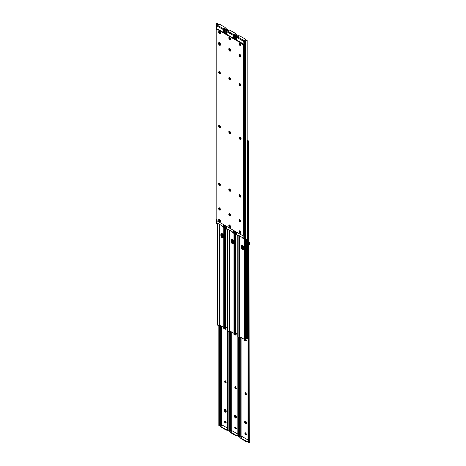 <?xml version="1.0" encoding="UTF-8"?>
<svg xmlns="http://www.w3.org/2000/svg" width="466" height="466" viewBox="0 0 466 466"><rect width="100%" height="100%" fill="white"/><g stroke="black" fill="none" stroke-linecap="round" stroke-linejoin="round"><path stroke-width="0.7" d="M225.026 421.241L225.614 422.586L225.189 422.831A0.897 0.518 60 0 1 224.606 422.045A0.897 0.518 60 0 1 224.74 421.322A0.897 0.518 60 0 1 225.189 421.369L225.416 421.497A0.897 0.518 60 0 1 226.045 422.598L225.765 423.041L225.066 422.744L224.664 421.392L225.538 421.584L226.045 422.598A0.897 0.518 60 0 1 225.864 423.006A0.897 0.518 60 0 1 225.416 422.959L226.08 422.802M221.1 424.806L220.401 425.167L220.401 325.518L220.401 425.167L221.56 424.619L221.56 326.194L221.56 424.619L222.02 425.079M222.066 424.975L227.693 428.225L222.066 424.975L220.686 425.773L222.066 424.975M225.136 380.938L225.09 381.45L224.67 381.433A0.897 0.518 60 0 1 224.857 381.025A0.897 0.518 60 0 1 225.544 381.264A0.897 0.518 60 0 1 225.934 382.167L225.428 382.848L224.67 381.695L224.775 381.089L225.299 381.066L225.934 382.423A0.897 0.518 60 0 1 225.748 382.836A0.897 0.518 60 0 1 225.061 382.592A0.897 0.518 60 0 1 224.67 381.695L225.09 381.45L225.969 382.633M226.325 411.717L225.725 411.88A1.276 0.734 60 0 1 224.822 410.319A1.276 0.734 -120 0 0 226.115 412.002A1.276 0.734 60 0 1 225.725 411.88L224.973 410.983L224.822 409.8L224.402 410.563L224.822 409.8A1.276 0.734 60 0 1 224.915 409.398A1.276 0.734 -120 0 0 224.822 409.8L224.973 409.305L224.402 410.039L225.125 409.439L226.051 410.418L225.94 412.183L224.804 411.659L224.402 410.039A1.276 0.734 60 0 1 224.664 409.457A1.276 0.734 60 0 1 225.649 409.8A1.276 0.734 60 0 1 226.202 411.082L226.202 411.6A1.276 0.734 60 0 1 225.94 412.183A1.276 0.734 60 0 1 224.956 411.845A1.276 0.734 60 0 1 224.402 410.563L224.822 410.319L225.725 411.88L226.226 411.991L225.725 411.88L226.144 411.635A1.276 0.734 -120 0 0 226.202 411.664M225.655 327.732L225.829 329.107L224.857 328.658M229.016 430.881A1.544 0.891 0 0 1 228.888 430.928L228.095 430.805A1.194 0.973 -0 0 1 227.734 430.328L227.693 330.918L227.693 430.06L227.734 330.953L227.734 430.328L228.095 430.805L228.095 331.262L228.095 430.805L229.202 430.788M219.474 425.475L220.278 425.178A0.949 0.548 0 0 0 219.888 425.26L219.451 425.47M227.693 330.918L227.693 429.757M219.451 324.971L219.451 425.202L219.451 324.971M219.41 324.948L219.451 425.202L219.41 324.948M218.892 325.262L218.892 424.975L219.41 424.975L218.892 424.975L218.892 325.262M218.857 325.297L218.857 425.202L218.857 325.297M221.81 424.427L221.199 424.776M225.008 421.293A0.897 0.518 -120 0 0 225.614 422.586L225.835 422.72A0.897 0.518 -120 0 0 226.022 422.79L226.022 422.79M225.375 328.559L225.969 328.973M220.47 426.495L226.156 430.054L227.693 429.687L227.158 429.996L227.693 429.198L226.033 429.512L220.686 426.425L220.686 425.773A0.798 0.46 180 0 0 220.453 426.099A0.798 0.46 180 0 0 220.686 426.425L220.686 426.908L226.033 429.996L226.033 429.512L220.686 426.425L220.686 426.908A0.798 0.46 0 0 1 220.453 426.582L220.453 426.099M225.433 328.635A0.897 0.518 -120 0 0 225.905 328.961L225.905 328.961M225.742 327.866A0.897 0.518 60 0 1 225.934 328.507L225.934 328.763A0.897 0.518 60 0 1 225.748 329.177A0.897 0.518 60 0 1 224.897 328.728M225.119 380.99A0.897 0.518 -120 0 0 225.09 381.188L224.67 381.433L225.09 381.45A0.897 0.518 -120 0 0 225.905 382.621L225.905 382.621M225.835 422.72L225.189 422.831L225.835 422.72M221.432 424.66L221.56 424.619A0.518 0.297 60 0 1 221.997 425.015M226.033 429.512L226.033 429.996A0.798 0.46 0 0 0 227.158 429.996L227.158 429.512A0.798 0.46 180 0 1 226.033 429.512M225.631 328.07L225.695 328.437A1.276 0.734 -120 0 0 225.934 328.67M225.253 381.042A1.276 0.734 -120 0 0 225.934 382.33M246.229 340.693L246.229 340.693A0.897 0.518 -120 0 1 245.757 340.366M235.79 333.936L235.86 334.303A1.276 0.734 -120 0 0 236.099 334.536M236.07 334.827L236.07 334.827A0.897 0.518 -120 0 1 235.592 334.501M246.642 423.448L246.048 423.611L246.392 423.728L245.699 423.332L245.145 422.05A1.276 0.734 -120 0 0 246.438 423.734A1.276 0.734 60 0 1 246.048 423.611L246.467 423.367A1.276 0.734 -120 0 0 246.526 423.396M235.429 427.281A1.276 0.734 -120 0 0 236.21 428.522M225.27 421.415A1.276 0.734 -120 0 0 226.045 422.65M236.483 417.583L235.883 417.746L236.227 417.862L235.54 417.466L234.986 416.185A1.276 0.734 -120 0 0 236.274 417.868A1.276 0.734 60 0 1 235.883 417.746L236.309 417.501A1.276 0.734 -120 0 0 236.361 417.53M245.594 433.147A1.276 0.734 -120 0 0 246.368 434.388M245.57 392.774A1.276 0.734 -120 0 0 246.258 394.061M246.229 394.353L246.229 394.353A0.897 0.518 -120 0 1 245.413 393.182L246.287 394.364M235.412 386.908A1.276 0.734 -120 0 0 236.099 388.195M236.07 388.487L236.07 388.487A0.897 0.518 -120 0 1 235.254 387.316L236.128 388.498M225.969 328.699L225.643 328.355M225.969 382.359L225.247 380.92M225.247 409.492A1.276 0.734 -120 0 0 225.247 409.556L224.822 409.8L225.247 409.556L224.822 410.319L225.247 410.074A1.276 0.734 -120 0 0 226.144 411.635L225.398 410.738L225.264 409.364M246.293 340.43L245.966 340.093M236.134 334.565L235.808 334.221M245.57 421.223A1.276 0.734 -120 0 0 245.57 421.287L244.726 421.777A1.276 0.734 60 0 1 244.988 421.194A1.276 0.734 60 0 1 245.966 421.532A1.276 0.734 60 0 1 246.526 422.813L246.526 423.332A1.276 0.734 60 0 1 246.264 423.92A1.276 0.734 60 0 1 245.279 423.577A1.276 0.734 60 0 1 244.726 422.295L244.988 421.194L245.966 421.532L246.508 422.604L246.264 423.92L245.279 423.577L244.726 422.295L245.57 421.287L245.163 422.266L246.048 423.611A1.276 0.734 60 0 1 245.145 422.05L245.57 421.806A1.276 0.734 -120 0 0 246.467 423.367L245.722 422.47L245.582 421.095M236.309 428.586L235.423 427.235M226.144 422.72L225.264 421.369M235.406 415.357A1.276 0.734 -120 0 0 235.406 415.422L235.004 416.4L235.883 417.746A1.276 0.734 60 0 1 234.986 416.185L235.406 415.94A1.276 0.734 -120 0 0 236.309 417.501L235.557 416.604L235.423 415.229M246.467 434.452L245.582 433.1M246.293 394.09L245.57 392.652M236.134 388.225L235.406 386.786M245.145 421.532L245.297 421.043L245.145 421.532A1.276 0.734 60 0 1 245.233 421.13A1.276 0.734 -120 0 0 245.145 421.532L244.726 422.295L245.145 421.532M234.986 416.185L234.986 415.666A1.276 0.734 60 0 1 235.074 415.264A1.276 0.734 -120 0 0 234.986 415.666L235.406 415.422L234.986 416.185L234.631 415.55L235.464 415.387L236.21 416.284L236.099 418.049L234.963 417.524L234.561 415.911A1.276 0.734 60 0 1 234.823 415.322A1.276 0.734 60 0 1 235.808 415.666A1.276 0.734 60 0 1 236.361 416.948L236.361 417.466A1.276 0.734 60 0 1 236.099 418.049A1.276 0.734 60 0 1 235.12 417.711A1.276 0.734 60 0 1 234.561 416.429L234.986 416.185L234.561 416.429L234.561 415.911L234.986 415.666L234.986 416.185M235.575 427.363A0.897 0.518 60 0 1 236.21 428.464L235.93 428.906L235.225 428.609L234.823 427.258L235.697 427.45L236.21 428.464A0.897 0.518 60 0 1 236.023 428.871A0.897 0.518 60 0 1 235.575 428.825L236 428.586L235.347 428.697A0.897 0.518 60 0 1 234.765 427.91A0.897 0.518 60 0 1 234.905 427.188A0.897 0.518 60 0 1 235.347 427.235L235.575 427.363M231.258 430.671L230.559 431.033L230.559 331.384L230.559 431.033L231.724 430.485L231.724 332.06L231.724 430.485L232.185 430.945M232.225 430.84L237.858 434.096L232.225 430.84L230.845 431.638L232.225 430.84M236.099 388.032L235.586 388.714L234.829 387.561L234.934 386.955L235.464 386.931L236.099 388.289A0.897 0.518 60 0 1 235.912 388.702A0.897 0.518 60 0 1 235.219 388.463A0.897 0.518 60 0 1 234.829 387.561L235.254 387.316L234.829 387.298A0.897 0.518 60 0 1 235.015 386.891A0.897 0.518 60 0 1 235.703 387.13A0.897 0.518 60 0 1 236.099 388.032M235.813 333.598L235.988 334.978L235.015 334.524M239.175 436.747A1.544 0.891 0 0 1 239.052 436.793L238.254 436.671A1.194 0.973 -0 0 1 237.899 436.193L237.858 336.784L237.858 435.926L237.899 336.819L237.899 436.193L238.254 436.671L238.254 337.134L238.254 436.671L239.361 436.654M229.633 431.341L230.437 431.044A0.949 0.548 0 0 0 230.047 431.126L229.016 431.306L229.056 430.84L229.61 431.067L229.575 330.813L229.575 430.84L229.056 430.84L229.056 331.128L229.016 431.067L229.016 331.163L229.027 431.341M237.858 336.784L237.858 435.623M231.969 430.293L231.357 430.642M235.19 427.106L235.324 427.98L236 428.586L235.347 428.697L235.773 428.452A0.897 0.518 -120 0 1 235.167 427.159M235.534 334.425L236.128 334.838M230.629 432.361L236.314 435.92L237.858 435.553L237.322 435.861L237.858 435.069L236.192 435.378L230.845 432.291L230.845 431.638A0.798 0.46 180 0 0 230.612 431.965A0.798 0.46 180 0 0 230.845 432.291L230.845 432.774L236.192 435.861L236.192 435.378L230.845 432.291L230.845 432.774A0.798 0.46 0 0 1 230.612 432.454L230.612 431.965M235.901 333.738A0.897 0.518 60 0 1 236.099 334.372L236.099 334.629A0.897 0.518 60 0 1 235.912 335.042A0.897 0.518 60 0 1 235.062 334.594M231.59 430.526L231.724 430.485A0.518 0.297 60 0 1 232.155 430.881M236.192 435.378L236.192 435.861A0.798 0.46 0 0 0 237.322 435.861L237.322 435.378A0.798 0.46 180 0 1 236.192 435.378M245.739 433.229A0.897 0.518 60 0 1 246.368 434.329L246.089 434.772L245.39 434.481L244.982 433.124L245.862 433.316L246.368 434.329A0.897 0.518 60 0 1 246.182 434.737A0.897 0.518 60 0 1 245.739 434.696L246.159 434.452L245.512 434.562A0.897 0.518 60 0 1 244.924 433.776A0.897 0.518 60 0 1 245.064 433.06A0.897 0.518 60 0 1 245.512 433.1L245.739 433.229M241.423 436.537L240.718 436.898L240.718 337.25L240.718 436.898L241.883 436.351L241.883 337.926L241.883 436.351L242.343 436.811M242.384 436.712L248.017 439.962L242.384 436.712L241.009 437.504L242.384 436.712M248.017 245.314L248.058 245.384A1.194 0.973 0 0 1 248.419 244.906L249.962 243.77A1.544 0.891 180 0 1 249.211 244.534L249.362 243.095L248.559 242.629L249.362 243.095L249.362 243.77A0.949 0.548 180 0 1 249.211 244.067L248.419 244.563A1.194 0.973 180 0 0 248.058 245.04L249.211 244.067L249.211 244.534L248.419 244.906L248.419 442.537L249.759 442.333L249.962 243.24L249.962 441.896A1.544 0.891 0 0 1 249.211 442.659L248.419 442.537L248.419 244.906L248.058 245.384L248.058 442.065L248.419 442.537A1.194 0.973 -0 0 1 248.058 442.065L248.058 245.384L248.017 441.488M246.258 393.898L245.745 394.58L244.988 393.426L245.099 392.821L245.623 392.797L246.258 394.154A0.897 0.518 60 0 1 246.071 394.568A0.897 0.518 60 0 1 245.384 394.329A0.897 0.518 60 0 1 244.988 393.426L245.413 393.182L244.988 393.164A0.897 0.518 60 0 1 245.174 392.756A0.897 0.518 60 0 1 245.867 392.995A0.897 0.518 60 0 1 246.258 393.898M245.978 339.469L246.153 340.844L245.174 340.39M240.206 436.992L240.602 436.91A0.949 0.548 0 0 0 240.206 436.992L239.774 437.207L240.206 436.992M249.962 441.25L249.933 440.947M249.613 242.751A1.194 0.687 180 0 1 249.962 243.24L248.559 242.145L249.613 242.751M239.774 336.702L239.774 436.933L239.774 336.702M239.734 336.685L239.774 436.933L239.734 336.685M239.215 336.994L239.215 436.706L239.734 436.706L239.215 436.706L239.215 336.994M239.175 337.029L239.175 436.933L239.175 337.029M242.128 436.164L241.516 436.508M245.349 432.972L245.483 433.846L246.159 434.452L245.512 434.562L245.931 434.318A0.897 0.518 -120 0 1 245.326 433.025M245.693 340.291L246.287 340.704M240.788 438.226L246.357 441.733L248.017 441.418L247.481 441.733L248.017 440.935L246.357 441.244L241.009 438.157L241.009 437.504A0.798 0.46 180 0 0 240.776 437.83A0.798 0.46 180 0 0 241.009 438.157L241.009 438.64L246.357 441.733L246.357 441.244L241.009 438.157L241.009 438.64A0.798 0.46 0 0 1 240.776 438.32L240.776 437.83M249.962 243.77L249.962 243.24M246.065 339.603A0.897 0.518 60 0 1 246.258 340.238L246.258 340.5A0.897 0.518 60 0 1 246.071 340.908A0.897 0.518 60 0 1 245.221 340.465M241.755 436.392L241.883 436.351A0.518 0.297 60 0 1 242.32 436.747M246.357 441.244L246.357 441.733A0.798 0.46 0 0 0 247.481 441.733L247.481 441.244A0.798 0.46 180 0 1 246.357 441.244M242.483 245.18L242.681 247.493L244.056 248.943M240.776 139.13L239.856 139.258A1.276 0.734 60 0 1 239.023 138.134A1.276 0.734 60 0 1 239.215 137.115A1.276 0.734 60 0 1 239.856 137.179A1.276 0.734 60 0 1 240.683 138.303A1.276 0.734 60 0 1 240.491 139.322L239.507 138.979L238.953 137.697L239.507 137.056L240.473 138.006A0.728 0.419 180 0 1 240.258 137.709A0.728 0.419 180 0 1 240.299 137.569L240.736 138.524L240.491 139.322A1.276 0.734 60 0 1 239.856 139.258L240.275 139.014A1.276 0.734 -120 0 0 240.666 139.136M248.162 337.751L247.813 337.943A0.949 0.548 0 0 0 247.469 338.322L247.469 141.175L247.417 338.427L246.275 338.508A0.728 0.419 0 0 0 247.417 338.427L247.469 141.175A0.949 0.548 180 0 1 247.813 140.79L248.477 140.965L248.477 244.522L248.477 140.965M243.881 249.24L242.262 247.737L242.139 245.174M247.143 140.703A1.544 0.891 180 0 1 247.487 140.499L248.192 140.761M248.559 141.25L248.559 244.469L248.559 141.25M247.988 337.856L247.417 338.427L247.417 141.274A0.728 0.419 180 0 1 247.143 141.425M247.038 141.454L247.813 140.79L247.091 140.749M248.133 140.674L247.487 140.499L247.813 140.79L248.407 140.901M242.46 245.384A1.893 1.089 -120 0 0 242.46 245.465L242.035 245.71A1.893 1.089 60 0 1 242.104 245.256M243.794 249.228A1.893 1.089 60 0 1 242.035 246.747L242.46 246.502A1.893 1.089 -120 0 0 243.864 248.856M242.46 246.502L242.035 246.747L242.035 245.71L242.46 245.465L242.46 246.502M243.91 249.333L243.025 249.345L243.374 249.147A1.992 1.148 -120 0 0 243.765 249.304L242.786 249.671L241.58 248.553L241.19 247.236L241.58 245.332L242.53 245.425L243.473 246.421L243.765 249.31M223.587 237.602L222.701 237.613L223.051 237.41A1.992 1.148 -120 0 0 223.441 237.573L222.468 237.94L221.263 236.821L220.867 235.505L221.263 233.6L222.206 233.693L223.15 234.689L223.441 237.578M233.751 243.468L232.86 243.479L233.21 243.281A1.992 1.148 -120 0 0 233.606 243.438M246.316 239.198L246.316 337.85L246.735 337.605L246.735 239.011L246.735 337.605L246.316 337.85L246.316 239.198M237.765 334.215L235.901 333.138L237.765 334.215M227.606 328.349L225.387 327.068L227.606 328.349M246.234 338.398L246.735 337.605A1.59 0.92 -120 0 1 246.403 338.333L245.984 338.578L246.316 337.85A1.59 0.92 60 0 1 245.984 338.578M242.04 245.25A1.992 1.148 -120 0 0 241.965 245.733L241.615 246.91L241.965 246.706A1.992 1.148 -120 0 0 243.374 249.147L242.07 247.394L242.07 245.174M221.717 233.518A1.992 1.148 -120 0 0 221.641 234.002L221.292 235.179L221.641 234.975A1.992 1.148 -120 0 0 223.051 237.41L221.752 235.656L221.752 233.437M231.882 239.384A1.992 1.148 -120 0 0 231.806 239.868L231.451 241.044L231.806 240.84A1.992 1.148 -120 0 0 233.21 243.281L231.911 241.522L231.911 239.308M231.806 239.868L231.451 240.072L231.806 239.868M221.641 234.002L221.292 234.2L221.641 234.002M241.965 245.733L241.615 245.937L241.965 245.733M232.324 239.314L232.522 241.627L233.891 243.077M230.449 132.222L230.309 132.548L230.309 132.14A0.728 0.419 180 0 1 230.099 131.843A0.728 0.419 180 0 1 230.134 131.703L230.449 132.222M233.722 243.374L232.097 241.871L231.975 239.308M232.301 239.518A1.893 1.089 -120 0 0 232.295 239.6L231.876 239.844A1.893 1.089 60 0 1 231.946 239.39M233.635 243.363A1.893 1.089 60 0 1 231.876 240.881L232.295 240.637A1.893 1.089 -120 0 0 233.699 242.99M232.295 240.637L231.876 240.881L231.876 239.844L232.295 239.6L232.295 240.637M222.16 233.443L222.364 235.761L223.732 237.206M219.981 125.832L220.15 126.274A0.728 0.419 180 0 1 219.935 125.977A0.728 0.419 180 0 1 219.975 125.837M223.564 237.509L221.938 236.006L221.816 233.443M222.136 233.652A1.893 1.089 -120 0 0 222.136 233.734L221.711 233.973A1.893 1.089 60 0 1 221.781 233.524M223.476 237.497A1.893 1.089 60 0 1 221.711 235.015L222.136 234.771A1.893 1.089 -120 0 0 223.54 237.124M222.136 234.771L221.711 235.015L221.711 233.973L222.136 233.734L222.136 234.771M219.311 224.222L219.311 324.889L223.75 327.458L219.107 324.93L219.107 224.105L219.107 324.93L218.513 325.501A1.544 0.891 0 0 0 219.107 324.93L219.311 224.222M221.519 233.489L221.519 236.245L222.369 237.392L223.371 237.742M217.465 324.918L217.441 223.855L217.441 324.75L217.733 325L217.733 223.983L217.808 325.239L217.808 223.96L217.808 325.239L218.513 325.501L217.465 324.918M223.762 328.728L223.75 227.466L223.75 328.67L223.785 227.478L223.785 328.495L224.222 328.664L224.222 227.559L224.332 328.967L224.332 227.565L224.332 328.967L223.762 328.728M224.367 329.002L225.387 328.652L225.212 227.565L225.212 328.687A0.949 0.548 -0 0 0 224.548 328.885L223.866 328.804M225.695 328.437L225.387 328.652L225.387 227.565L225.387 328.652A0.728 0.419 -0 0 0 225.742 328.291L225.742 227.525M221.496 233.518A1.893 1.089 -120 0 0 221.292 234.217L220.867 234.462A1.893 1.089 60 0 1 221.263 233.6A1.893 1.089 60 0 1 222.719 234.101A1.893 1.089 60 0 1 223.54 236.006L223.54 237.048A1.893 1.089 60 0 1 223.15 237.91A1.893 1.089 60 0 1 221.694 237.404A1.893 1.089 60 0 1 220.867 235.505L221.292 235.26A1.893 1.089 -120 0 0 221.979 237.008A1.893 1.089 -120 0 0 223.336 237.747M220.867 234.462L221.292 234.217L221.292 235.26L220.867 235.505L220.867 234.462M229.47 230.088L229.47 330.761L233.915 333.324L229.272 330.796L229.272 229.971L229.272 330.796L228.678 331.367A1.544 0.891 0 0 0 229.272 330.796L229.47 230.088M231.678 239.355L231.031 240.328L231.252 239.6L232.109 239.437L233.478 240.887L233.478 243.642L232.627 243.805L231.625 242.996L231.031 240.328A1.893 1.089 60 0 1 231.421 239.466A1.893 1.089 60 0 1 232.878 239.973A1.893 1.089 60 0 1 233.705 241.871L233.705 242.914A1.893 1.089 60 0 1 233.315 243.776A1.893 1.089 60 0 1 231.852 243.269A1.893 1.089 60 0 1 231.031 241.371L231.451 241.126L232.278 243.031L233.53 243.607M231.654 239.384A1.893 1.089 -120 0 0 231.451 240.083L231.451 241.126A1.893 1.089 -120 0 0 232.144 242.873A1.893 1.089 -120 0 0 233.501 243.613M227.624 330.784L227.606 229.721L227.606 330.615L227.891 229.849L227.973 331.105L227.973 229.825L227.973 331.105L228.678 331.367L227.624 330.784M233.92 334.594L233.915 233.332L233.915 334.536L233.949 233.344L233.949 334.361L234.381 334.53L234.381 233.425L234.497 334.838L234.497 233.431L234.497 334.838L233.92 334.594M234.491 334.856L235.546 334.518L235.371 233.431L235.371 334.553A0.949 0.548 -0 0 0 234.707 334.751L234.025 334.67M235.86 334.303L235.546 334.518L235.546 233.431L235.546 334.518A0.728 0.419 -0 0 0 235.901 334.157L235.901 233.39M228.136 331.297L227.734 330.953M231.031 240.328L231.451 240.083L231.451 241.126L231.031 241.371L231.031 240.328M239.635 235.953L239.635 336.627L244.073 339.19L239.431 336.662L239.431 235.837L239.431 336.662L238.837 337.233A1.544 0.891 0 0 0 239.431 336.662L239.635 235.953M241.837 245.227L241.837 247.982L242.687 249.129L243.695 249.479M237.788 336.65L237.765 235.586L237.765 336.481L238.056 336.732L238.056 235.72L238.132 336.97L238.132 235.691L238.132 336.97L238.837 337.233L237.788 336.65M244.085 340.46L244.073 239.204L244.073 340.401L244.108 239.215L244.108 340.227L244.545 340.396L244.545 239.291L244.656 340.704L244.656 239.297L244.656 340.704L244.085 340.46M244.685 340.733L245.71 340.384L245.535 239.297L245.535 340.419A0.949 0.548 -0 0 0 244.866 340.617L244.19 340.535M245.955 339.801L245.71 239.297L245.71 340.384A0.728 0.419 -0 0 0 246.065 340.023L246.065 239.256M241.819 245.25A1.893 1.089 -120 0 0 241.615 245.949L241.19 246.194A1.893 1.089 60 0 1 241.58 245.332A1.893 1.089 60 0 1 243.036 245.838A1.893 1.089 60 0 1 243.864 247.737L243.864 248.78A1.893 1.089 60 0 1 243.473 249.642A1.893 1.089 60 0 1 242.017 249.141A1.893 1.089 60 0 1 241.19 247.236L241.615 246.992A1.893 1.089 -120 0 0 242.303 248.739A1.893 1.089 -120 0 0 243.66 249.479M241.19 246.194L241.615 245.949L241.615 246.992L241.19 247.236L241.19 246.194M220.517 220.977L220.418 221.012A0.897 0.518 60 0 1 220.069 220.936L220.424 220.727L219.841 220.802L219.259 220.016L219.492 219.259M220.517 33.185L220.418 33.22A0.897 0.518 60 0 1 220.069 33.144L220.424 32.94L219.841 33.01L219.259 32.224L219.492 31.472M219.055 208.273A1.276 0.734 60 0 1 219.142 207.877A1.276 0.734 -120 0 0 219.952 209.834L219.119 208.71L219.119 207.918L219.055 208.273L219.474 208.028L219.055 208.273A1.276 0.734 60 0 0 220.342 209.956A1.276 0.734 -120 0 1 219.952 209.834L219.055 208.273M219.474 207.97A1.276 0.734 -120 0 0 219.474 208.028L220.552 209.671M226.36 227.315L223.517 227.361L223.517 224.6L223.517 227.361L222.026 226.179L223.517 227.361A1.194 0.687 0 0 0 224.362 227.565L224.362 225.09L224.362 227.565L225.282 227.565L225.282 225.62L225.282 227.565A1.544 0.891 0 0 0 226.202 227.391M216.038 24.383L216.038 24.104A1.544 0.891 180 0 1 216.789 23.341L216.789 23.807A0.949 0.548 180 0 0 216.643 24.034L216.038 24.71L216.038 24.104L216.789 23.341L216.038 24.383L216.038 24.75L216.638 24.11L216.812 25.461L216.492 25.735L216.154 25.397L216.387 29.387L216.387 25.706A0.518 0.297 60 0 0 216.585 25.723L223.325 29.608L216.585 25.723M223.296 29.568L223.616 28.968L224.362 29.556L223.517 29.818L223.517 32.486L223.243 29.381L223.616 28.968A0.518 0.297 -120 0 0 224.117 29.649L224.362 32.975L224.362 29.55L223.517 29.818A0.518 0.297 60 0 1 223.325 29.608M219.643 219.329L220.406 220.645L219.841 220.802A0.897 0.518 60 0 1 219.259 220.016A0.897 0.518 60 0 1 219.393 219.3A0.897 0.518 60 0 1 219.416 219.282M219.643 31.537L220.406 32.853L219.841 33.01A0.897 0.518 60 0 1 219.259 32.224A0.897 0.518 60 0 1 219.393 31.507A0.897 0.518 60 0 1 219.416 31.49M220.482 73.424L219.83 73.36L219.323 72.347L219.742 71.939L220.5 73.255M219.492 207.836L219.474 208.028A1.276 0.734 -120 0 0 220.43 209.618M219.492 42.47L219.626 43.851L220.552 44.829M220.482 127.084L219.83 127.02L219.323 126.006L219.742 125.599L220.5 126.915M220.482 184.868L219.83 184.804L219.323 183.796L219.742 183.383L220.5 184.705M225.794 29.008L226.604 29.008L226.039 29.323L224.793 29.44L225.794 29.008A0.949 0.548 180 0 1 225.398 29.09L224.362 29.55L225.282 29.44L225.282 33.505L225.282 29.44A1.544 0.891 180 0 0 226.604 29.008L225.794 29.008M217.599 223.948L216.038 222.76L216.038 24.75L216.038 222.76A1.194 0.687 0 0 0 216.387 223.249L216.387 219.958L216.387 223.249L217.715 223.983L217.843 223.371L222.066 225.812L222.026 226.138L222.066 225.812L217.843 223.371L217.599 223.948M226.826 29.253L226.814 28.793L226.826 29.253M224.996 29.189L224.396 29.533M216.638 25.333L216.148 25.38L216.038 24.75L216.638 24.366L216.638 25.333A0.518 0.297 -120 0 0 216.801 25.455M217.581 23.807L217.581 24.809L217.581 23.807A1.194 0.973 0 0 1 217.942 24.284L217.581 23.807M217.942 24.605L217.942 24.284L217.942 24.605M217.942 23.935L217.942 23.935A1.194 0.973 180 0 0 217.581 23.463L217.942 23.935M216.789 23.341L217.197 23.3L216.789 23.341M220.418 221.012L219.841 220.802L220.261 220.558A0.897 0.518 -120 0 1 219.632 219.404M220.418 33.22L219.841 33.01L220.261 32.771A0.897 0.518 -120 0 1 219.632 31.612M220.43 73.226A0.897 0.518 -120 0 1 219.742 72.102L219.323 72.347L219.503 71.677M220.453 209.95L219.533 210.079L220.453 209.95M219.474 42.604A1.276 0.734 -120 0 0 219.474 42.668L219.055 43.431A1.276 0.734 -120 0 0 220.342 45.115A1.276 0.734 60 0 1 219.055 43.431L219.451 44.526L220.453 45.103L219.317 44.317L219.055 42.907A1.276 0.734 60 0 1 219.142 42.511A1.276 0.734 -120 0 0 219.055 42.907L218.63 43.152A1.276 0.734 60 0 1 218.898 42.569A1.276 0.734 60 0 1 219.533 42.633L220.418 43.979L220.034 45.348L219.189 44.957L218.647 43.886L218.781 42.662L219.533 42.633A1.276 0.734 60 0 1 220.43 44.194L220.43 44.713A1.276 0.734 60 0 1 220.168 45.295A1.276 0.734 60 0 1 219.189 44.957A1.276 0.734 60 0 1 218.63 43.67L219.474 43.187A1.276 0.734 -120 0 0 220.43 44.777M220.43 126.886A0.897 0.518 -120 0 1 219.742 125.762L219.323 126.006L219.503 125.337M220.43 184.676A0.897 0.518 -120 0 1 219.742 183.552L219.323 183.796L219.503 183.121M216.824 25.409A0.6 0.344 120 0 1 217.139 25.065L223.616 28.805A0.6 0.344 -60 0 0 223.296 29.148L224.991 28.007L225.09 28.426L225.224 27.68A0.798 0.46 180 0 0 224.991 27.36L219.643 24.267A0.798 0.46 180 0 0 218.519 24.267L219.643 24.267L225.09 27.424L225.09 27.937L223.616 28.805L217.139 25.065L218.519 24.267L216.649 25.682M218.181 223.569L217.878 223.744L218.181 223.569M220.424 184.92A0.897 0.518 60 0 1 220.401 184.932A0.897 0.518 60 0 1 219.713 184.693A0.897 0.518 60 0 1 219.323 183.796L219.672 183.33L219.323 183.534A0.897 0.518 60 0 1 219.434 183.185M220.424 127.131A0.897 0.518 60 0 1 220.401 127.148A0.897 0.518 60 0 1 219.713 126.909A0.897 0.518 60 0 1 219.323 126.006L219.672 125.54L219.323 125.744A0.897 0.518 60 0 1 219.434 125.395M219.055 43.431L219.055 42.907L219.055 43.431L219.055 42.907L218.63 43.152L218.63 43.67L219.055 43.431M220.424 73.471A0.897 0.518 60 0 1 220.401 73.488A0.897 0.518 60 0 1 219.713 73.249A0.897 0.518 60 0 1 219.323 72.347L219.672 71.881L219.323 72.084A0.897 0.518 60 0 1 219.434 71.735M216.638 25.094L216.148 25.38L216.038 24.75M225.224 27.68A0.798 0.46 180 0 1 224.991 28.007L224.991 28.496L223.68 29.253L224.991 28.496A0.798 0.46 -0 0 0 225.224 28.17L225.165 27.995M240.776 233.023L239.856 233.151A1.276 0.734 60 0 1 239.023 232.033A1.276 0.734 60 0 1 239.215 231.014A1.276 0.734 60 0 1 239.856 231.072L240.736 232.423L240.357 233.268L239.507 232.878L238.971 231.806L239.215 231.014L239.856 231.072A1.276 0.734 60 0 1 240.683 232.196A1.276 0.734 60 0 1 240.491 233.216A1.276 0.734 60 0 1 239.856 233.151L240.275 232.913A1.276 0.734 -120 0 0 240.666 233.035M240.275 221.566A1.276 0.734 -120 0 0 240.666 221.688A1.276 0.734 60 0 1 239.373 220.01L239.53 219.515L239.373 220.01A1.276 0.734 60 0 1 239.466 219.608A1.276 0.734 -120 0 0 240.275 221.566L239.442 220.447L239.798 219.766L239.442 220.447L240.275 221.566L239.856 221.81L240.275 221.566M239.856 219.731A1.276 0.734 60 0 1 240.683 220.855A1.276 0.734 60 0 1 240.491 221.874A1.276 0.734 60 0 1 239.856 221.81L238.971 220.465L239.355 219.62L240.2 220.01L240.736 221.076L240.491 221.874L239.856 221.81A1.276 0.734 60 0 1 239.023 220.692A1.276 0.734 60 0 1 239.215 219.667A1.276 0.734 60 0 1 239.856 219.731M240.776 196.914L239.856 197.048A1.276 0.734 60 0 1 239.023 195.924A1.276 0.734 60 0 1 239.215 194.905A1.276 0.734 60 0 1 239.856 194.963L240.736 196.314L240.357 197.159L239.507 196.769L238.971 195.697L239.215 194.905L239.856 194.963A1.276 0.734 60 0 1 240.683 196.087A1.276 0.734 60 0 1 240.491 197.106A1.276 0.734 60 0 1 239.856 197.048L240.275 196.803A1.276 0.734 -120 0 0 240.666 196.926M240.776 85.47L239.856 85.598A1.276 0.734 60 0 1 239.023 84.474A1.276 0.734 60 0 1 239.215 83.455A1.276 0.734 60 0 1 239.856 83.519L240.736 84.864L240.357 85.715L239.507 85.319L238.971 84.253L239.215 83.455L239.856 83.519A1.276 0.734 60 0 1 240.683 84.643A1.276 0.734 60 0 1 240.491 85.662A1.276 0.734 60 0 1 239.856 85.598L240.275 85.354A1.276 0.734 -120 0 0 240.666 85.476M239.466 54.242A1.276 0.734 -120 0 0 239.373 54.644L238.953 54.883A1.276 0.734 60 0 1 239.215 54.301A1.276 0.734 60 0 1 239.856 54.365L240.736 55.71L240.357 57.079L239.507 56.689L238.971 55.617L239.105 54.394L239.856 54.365A1.276 0.734 60 0 1 240.753 55.926L240.753 56.444A1.276 0.734 60 0 1 240.491 57.027A1.276 0.734 60 0 1 239.507 56.689A1.276 0.734 60 0 1 238.953 55.407L239.53 54.149L239.373 55.163A1.276 0.734 -120 0 0 240.666 56.846A1.276 0.734 60 0 1 239.373 55.163L238.953 55.407L239.373 54.644A1.276 0.734 60 0 1 239.466 54.242M220.453 127.393L219.533 127.527A1.276 0.734 60 0 1 218.7 126.403A1.276 0.734 60 0 1 218.898 125.383A1.276 0.734 60 0 1 219.533 125.447L220.418 126.793L220.034 127.637L219.189 127.247L218.647 126.181L218.781 125.476L219.533 125.447A1.276 0.734 60 0 1 220.366 126.566A1.276 0.734 60 0 1 220.168 127.591A1.276 0.734 60 0 1 219.533 127.527L219.952 127.282A1.276 0.734 -120 0 0 220.342 127.404M230.618 133.264L229.691 133.393A1.276 0.734 60 0 1 228.858 132.268A1.276 0.734 60 0 1 229.056 131.249A1.276 0.734 60 0 1 229.691 131.313L230.577 132.659L230.192 133.503L228.858 132.268L228.946 131.342L229.691 131.313A1.276 0.734 60 0 1 230.524 132.437A1.276 0.734 60 0 1 230.332 133.457A1.276 0.734 60 0 1 229.691 133.393L230.117 133.148A1.276 0.734 -120 0 0 230.507 133.27M220.453 221.292L219.533 221.42A1.276 0.734 60 0 1 218.7 220.302A1.276 0.734 60 0 1 218.898 219.276A1.276 0.734 60 0 1 219.533 219.34L220.418 220.686L220.034 221.536L219.189 221.146L218.647 220.074L218.781 219.37L219.533 219.34A1.276 0.734 60 0 1 220.366 220.465A1.276 0.734 60 0 1 220.168 221.484A1.276 0.734 60 0 1 219.533 221.42L219.952 221.175A1.276 0.734 -120 0 0 220.342 221.298M219.533 207.999A1.276 0.734 60 0 1 220.366 209.123A1.276 0.734 60 0 1 220.168 210.143A1.276 0.734 60 0 1 219.533 210.079L218.647 208.733L219.032 207.883L219.876 208.279L220.418 209.345L220.168 210.143L219.533 210.079A1.276 0.734 60 0 1 218.7 208.954A1.276 0.734 60 0 1 218.898 207.935A1.276 0.734 60 0 1 219.533 207.999M230.618 39.365L229.691 39.493A1.276 0.734 60 0 1 228.858 38.375A1.276 0.734 60 0 1 229.056 37.356A1.276 0.734 60 0 1 229.691 37.414L230.577 38.765L230.192 39.61L228.858 38.375L228.946 37.449L229.691 37.414A1.276 0.734 60 0 1 230.524 38.538A1.276 0.734 60 0 1 230.332 39.558A1.276 0.734 60 0 1 229.691 39.493L230.117 39.255A1.276 0.734 -120 0 0 230.507 39.377M240.776 45.231L239.856 45.365A1.276 0.734 60 0 1 239.023 44.241A1.276 0.734 60 0 1 239.215 43.222A1.276 0.734 60 0 1 239.856 43.286L240.736 44.631L240.357 45.476L239.507 45.086L238.971 44.014L239.215 43.222L239.856 43.286A1.276 0.734 60 0 1 240.683 44.404A1.276 0.734 60 0 1 240.491 45.423A1.276 0.734 60 0 1 239.856 45.365L240.275 45.12A1.276 0.734 -120 0 0 240.666 45.243M229.301 48.377A1.276 0.734 -120 0 0 229.214 48.773L228.794 49.017A1.276 0.734 60 0 1 229.056 48.435A1.276 0.734 60 0 1 229.691 48.499L230.577 49.845L230.192 51.213L229.348 50.823L228.812 49.751L228.946 48.528L229.691 48.499A1.276 0.734 60 0 1 230.594 50.06L230.594 50.578A1.276 0.734 60 0 1 230.332 51.161A1.276 0.734 60 0 1 229.348 50.823A1.276 0.734 60 0 1 228.794 49.542L229.365 48.283L229.214 49.297A1.276 0.734 -120 0 0 230.507 50.98A1.276 0.734 60 0 1 229.214 49.297L228.794 49.542L229.214 48.773A1.276 0.734 60 0 1 229.301 48.377M220.453 33.5L219.533 33.628A1.276 0.734 60 0 1 218.7 32.509A1.276 0.734 60 0 1 218.898 31.484A1.276 0.734 60 0 1 219.533 31.548L220.418 32.9L220.034 33.744L219.189 33.354L218.647 32.282L218.781 31.577L219.533 31.548A1.276 0.734 60 0 1 220.366 32.672A1.276 0.734 60 0 1 220.168 33.692A1.276 0.734 60 0 1 219.533 33.628L219.952 33.389A1.276 0.734 -120 0 0 220.342 33.511M220.453 73.739L219.533 73.867A1.276 0.734 60 0 1 218.7 72.743A1.276 0.734 60 0 1 218.898 71.723A1.276 0.734 60 0 1 219.533 71.787L220.418 73.133L220.034 73.978L219.189 73.587L218.647 72.521L218.781 71.816L219.533 71.787A1.276 0.734 60 0 1 220.366 72.912A1.276 0.734 60 0 1 220.168 73.931A1.276 0.734 60 0 1 219.533 73.867L219.952 73.622A1.276 0.734 -120 0 0 220.342 73.745M230.618 79.604L229.691 79.733A1.276 0.734 60 0 1 228.858 78.608A1.276 0.734 60 0 1 229.056 77.589A1.276 0.734 60 0 1 229.691 77.653L230.577 78.999L230.192 79.849L228.858 78.608L228.946 77.682L229.691 77.653A1.276 0.734 60 0 1 230.524 78.777A1.276 0.734 60 0 1 230.332 79.797A1.276 0.734 60 0 1 229.691 79.733L230.117 79.488A1.276 0.734 -120 0 0 230.507 79.61M230.618 191.048L229.691 191.177A1.276 0.734 60 0 1 228.858 190.058A1.276 0.734 60 0 1 229.056 189.039A1.276 0.734 60 0 1 229.691 189.097L230.577 190.448L230.192 191.293L228.858 190.058L228.946 189.126L229.691 189.097A1.276 0.734 60 0 1 230.524 190.221A1.276 0.734 60 0 1 230.332 191.241A1.276 0.734 60 0 1 229.691 191.177L230.117 190.938A1.276 0.734 -120 0 0 230.507 191.06M220.453 185.183L219.533 185.311A1.276 0.734 60 0 1 218.7 184.192A1.276 0.734 60 0 1 218.898 183.167A1.276 0.734 60 0 1 219.533 183.231L220.418 184.583L220.034 185.427L219.189 185.037L218.647 183.965L218.781 183.26L219.533 183.231A1.276 0.734 60 0 1 220.366 184.355A1.276 0.734 60 0 1 220.168 185.375A1.276 0.734 60 0 1 219.533 185.311L219.952 185.072A1.276 0.734 -120 0 0 220.342 185.194M230.618 227.158L229.691 227.286A1.276 0.734 60 0 1 228.858 226.167A1.276 0.734 60 0 1 229.056 225.142A1.276 0.734 60 0 1 229.691 225.206L230.577 226.558L230.192 227.402L228.858 226.167L228.946 225.235L229.691 225.206A1.276 0.734 60 0 1 230.524 226.33A1.276 0.734 60 0 1 230.332 227.35A1.276 0.734 60 0 1 229.691 227.286L230.117 227.047A1.276 0.734 -120 0 0 230.507 227.169M230.117 215.7A1.276 0.734 -120 0 0 230.507 215.822A1.276 0.734 60 0 1 229.214 214.139L229.365 213.649L229.214 214.139A1.276 0.734 60 0 1 229.301 213.743A1.276 0.734 -120 0 0 230.117 215.7L229.284 214.581L229.639 213.9L229.284 214.581L230.117 215.7L229.691 215.944L230.117 215.7M229.691 213.865A1.276 0.734 60 0 1 230.524 214.989A1.276 0.734 60 0 1 230.332 216.008A1.276 0.734 60 0 1 229.691 215.944L228.858 214.82L229.19 213.754L230.035 214.144L230.577 215.21L230.332 216.008L229.691 215.944A1.276 0.734 60 0 1 228.858 214.82A1.276 0.734 60 0 1 229.056 213.801A1.276 0.734 60 0 1 229.691 213.865M243.141 235.219L243.619 234.672L243.217 234.672A1.59 0.92 60 0 1 242.885 235.4A1.59 0.92 60 0 1 242.093 235.324L217.296 221.006L242.093 235.324L242.885 235.4L243.642 234.427L243.642 45.406L243.217 45.645L243.217 234.672L243.194 45.383L242.093 43.699L242.512 43.454L217.715 29.137L217.296 29.381L242.093 43.699L217.296 29.381L216.667 29.236L216.189 29.789L216.166 219.055L216.166 30.028A1.59 0.92 60 0 1 216.498 29.3A1.59 0.92 60 0 1 217.296 29.381L217.494 29.038L216.777 29.172M242.885 235.4L243.31 235.161A1.59 0.92 -120 0 0 243.642 234.427L243.619 45.138L242.512 43.454L217.715 29.137A1.59 0.92 -120 0 0 216.923 29.055L216.498 29.3M239.466 137.056A1.276 0.734 -120 0 0 240.275 139.014L239.442 137.895L239.53 136.963M239.466 230.95A1.276 0.734 -120 0 0 240.275 232.913L239.442 231.788L239.53 230.862M240.776 221.682L240.45 221.647L240.776 221.682M239.466 194.84A1.276 0.734 -120 0 0 240.275 196.803L239.442 195.679L239.53 194.753M239.466 83.397A1.276 0.734 -120 0 0 240.275 85.354L239.442 84.235L239.53 83.303M239.815 54.207L239.373 54.644L239.373 55.163L239.798 54.918L239.373 55.163L239.53 55.827L240.776 56.835L239.53 55.827L239.373 54.644L239.798 54.4L239.949 55.582L240.875 56.561M219.142 125.325A1.276 0.734 -120 0 0 219.952 127.282L219.119 126.158L219.206 125.232M229.301 131.191A1.276 0.734 -120 0 0 230.117 133.148L229.365 132.257L229.365 131.097M219.142 219.218A1.276 0.734 -120 0 0 219.952 221.175L219.119 220.057L219.206 219.125M229.301 37.292A1.276 0.734 -120 0 0 230.117 39.255L229.365 38.358L229.365 37.204M239.466 43.157A1.276 0.734 -120 0 0 240.275 45.12L239.442 43.996L239.53 43.07M229.656 48.342L229.214 48.773L229.214 49.297L229.639 49.052L229.214 49.297L229.365 49.961L230.618 50.969L229.365 49.961L229.214 48.773L229.639 48.534L229.79 49.716L230.711 50.695M219.142 31.426A1.276 0.734 -120 0 0 219.952 33.389L219.119 32.265L219.206 31.338M219.142 71.665A1.276 0.734 -120 0 0 219.952 73.622L219.119 72.498L219.206 71.572M229.301 77.531A1.276 0.734 -120 0 0 230.117 79.488L229.365 78.597L229.365 77.438M229.301 188.975A1.276 0.734 -120 0 0 230.117 190.938L229.365 190.041L229.365 188.887M219.142 183.109A1.276 0.734 -120 0 0 219.952 185.072L219.119 183.948L219.206 183.022M229.301 225.084A1.276 0.734 -120 0 0 230.117 227.047L229.365 226.15L229.365 224.996M230.618 215.816L230.291 215.781L230.618 215.816M216.166 219.055L217.296 221.006A1.59 0.92 60 0 1 216.166 219.055M243.217 45.645L243.642 45.406A1.59 0.92 -120 0 0 242.512 43.454L242.093 43.699A1.59 0.92 60 0 1 243.217 45.645M230.676 226.843L230.577 226.878A0.897 0.518 60 0 1 230.227 226.802L230.583 226.598L230 226.668L229.418 225.882L229.651 225.13M230.676 39.051L230.577 39.092A0.897 0.518 60 0 1 230.227 39.01L230.583 38.806L230 38.876L229.418 38.09L229.651 37.338M229.639 213.836A1.276 0.734 -120 0 0 229.639 213.9L230.711 215.537M236.518 233.181L233.682 233.227L233.682 230.466L233.682 233.227L232.185 232.045L233.682 233.227A1.194 0.687 0 0 0 234.526 233.431L234.526 230.955L234.526 233.431L235.441 233.431L235.441 231.486L235.441 233.431A1.544 0.891 0 0 0 236.361 233.256M226.202 30.249L226.202 29.97A1.544 0.891 180 0 1 226.948 29.207L226.948 29.673A0.949 0.548 180 0 0 226.808 29.9L226.202 30.575L226.4 29.533L226.948 29.207L226.948 29.673L226.202 30.616L226.796 29.975L226.971 31.327M236.984 34.659L236.984 35.119L236.984 34.659L235.953 34.874L236.763 34.874A1.544 0.891 180 0 1 235.441 35.305L235.441 39.371L235.441 35.305L234.957 35.305L236.763 34.874L234.526 35.422L234.526 38.841L234.526 35.422L233.682 35.684A0.518 0.297 60 0 1 233.483 35.48L233.775 34.834L234.52 35.422L233.682 35.684L233.682 38.352L233.682 35.684L226.493 31.537L226.202 30.616L226.202 34.035L226.202 30.575L226.796 30.232L226.796 30.96L226.307 31.245L226.202 30.616M229.802 225.195L230.571 226.511L230 226.668A0.897 0.518 60 0 1 229.418 225.882A0.897 0.518 60 0 1 229.557 225.165A0.897 0.518 60 0 1 229.581 225.148M229.802 37.402L230.571 38.719L230 38.876A0.897 0.518 60 0 1 229.418 38.09A0.897 0.518 60 0 1 229.557 37.373A0.897 0.518 60 0 1 229.581 37.362M230.641 79.29L229.872 79.115L229.482 78.212L229.901 77.805L230.658 79.121M229.656 213.702L229.639 213.9A1.276 0.734 -120 0 0 230.594 215.49M230.641 132.95L229.872 132.775L229.482 131.872L229.901 131.464L230.658 132.781M230.641 190.734L229.872 190.559L229.482 189.662L229.901 189.248L230.658 190.571M227.763 229.814L226.226 228.759L226.202 226.15L226.202 228.625A1.194 0.687 0 0 0 226.552 229.115L226.552 226.354L226.552 229.115L227.88 229.849L228.002 229.237L232.225 231.678L232.19 232.004L232.225 231.678L228.002 229.237L227.763 229.814M235.155 35.055L235.563 34.956A0.949 0.548 180 0 0 235.953 34.874L236.367 34.659M226.796 31.199L226.796 31.199A0.518 0.297 -120 0 0 226.959 31.321L226.744 31.589A0.518 0.297 60 0 1 226.552 31.572L226.552 34.239L226.313 31.263L226.796 30.96M227.746 29.673L227.746 30.674L227.746 29.673A1.194 0.973 0 0 1 228.101 30.15L227.746 29.673M228.101 30.471L228.101 30.15L228.101 30.471M228.101 29.807L228.101 29.807A1.194 0.973 180 0 0 227.746 29.329L228.101 29.807M226.948 29.207L227.361 29.166L226.948 29.207M230.577 226.878L230 226.668L230.425 226.429A0.897 0.518 -120 0 1 229.79 225.27M230.577 39.092L230 38.876L230.425 38.637A0.897 0.518 -120 0 1 229.79 37.478M230.588 79.092A0.897 0.518 -120 0 1 229.901 77.968L229.482 78.212L229.668 77.542M230.588 132.752A0.897 0.518 -120 0 1 229.901 131.628L229.482 131.872L229.668 131.202M230.588 190.542A0.897 0.518 -120 0 1 229.901 189.417L229.482 189.662L229.668 188.992M234.555 35.399L234.276 35.515A0.518 0.297 -120 0 1 233.775 34.834L235.155 33.872L235.254 34.292L235.388 33.546A0.798 0.46 180 0 0 235.155 33.226L229.808 30.139A0.798 0.46 180 0 0 228.678 30.139L229.808 30.139L235.324 33.371L233.775 34.67L227.303 30.931L228.678 30.139L227.128 31.076L226.744 31.589L233.483 35.48M228.346 229.435L228.043 229.61L228.346 229.435M230.588 190.786A0.897 0.518 60 0 1 230.565 190.804A0.897 0.518 60 0 1 229.872 190.559A0.897 0.518 60 0 1 229.482 189.662L229.837 189.196L229.482 189.4A0.897 0.518 60 0 1 229.592 189.05M230.588 132.996A0.897 0.518 60 0 1 230.565 133.014A0.897 0.518 60 0 1 229.872 132.775A0.897 0.518 60 0 1 229.482 131.872L229.837 131.406L229.482 131.61A0.897 0.518 60 0 1 229.592 131.261M229.639 48.47A1.276 0.734 -120 0 0 229.639 48.534L229.639 49.052A1.276 0.734 -120 0 0 230.594 50.643M230.588 79.342A0.897 0.518 60 0 1 230.565 79.354A0.897 0.518 60 0 1 229.872 79.115A0.897 0.518 60 0 1 229.482 78.212L229.837 77.746L229.482 77.956A0.897 0.518 60 0 1 229.592 77.601M235.388 33.546A0.798 0.46 180 0 1 235.155 33.872L235.155 34.362L233.845 35.119L235.155 34.362A0.798 0.46 -0 0 0 235.388 34.035L235.324 33.861M233.46 35.433L233.46 35.014A0.6 0.344 -60 0 1 233.775 34.67L227.303 30.931A0.6 0.344 120 0 0 226.983 31.274M240.835 232.709L240.741 232.75A0.897 0.518 60 0 1 240.386 232.668L240.741 232.464L240.165 232.534L239.576 231.748L239.809 230.996M240.747 44.952A0.897 0.518 60 0 1 240.386 44.876L240.741 44.672L240.165 44.748L239.576 43.955L239.809 43.204M239.798 219.702A1.276 0.734 -120 0 0 239.798 219.766L240.875 221.408M246.549 40.53L246.112 40.74L246.928 40.74A1.544 0.891 180 0 1 245.599 41.171L245.599 239.297L244.021 239.18L242.349 237.87L243.84 239.099A1.194 0.687 0 0 0 244.685 239.297L244.685 41.288L243.84 41.55L243.84 239.099L243.84 41.55L236.472 37.129L236.711 40.105L236.711 37.437A0.518 0.297 60 0 0 236.909 37.455L243.642 41.346L243.934 40.699L244.679 41.288L244.685 239.297L245.599 239.297L245.599 41.171L245.116 41.171L246.928 40.74L243.84 41.55A0.518 0.297 60 0 1 243.642 41.346M236.361 36.115L236.361 35.835A1.544 0.891 180 0 1 237.112 35.072L237.112 35.538A0.949 0.548 180 0 0 236.967 35.766L236.361 36.441L236.361 35.835L237.112 35.072L236.361 36.115L236.361 36.482L236.961 35.841L236.909 37.455M243.619 41.299L243.934 40.699A0.518 0.297 -120 0 0 244.44 41.381L245.722 40.822A0.949 0.548 180 0 0 246.112 40.74L246.526 40.525M239.967 231.06L240.73 232.377L240.165 232.534A0.897 0.518 60 0 1 239.576 231.748A0.897 0.518 60 0 1 239.716 231.031A0.897 0.518 60 0 1 239.74 231.02M239.967 43.268L240.73 44.585L240.165 44.748A0.897 0.518 60 0 1 239.576 43.955A0.897 0.518 60 0 1 239.716 43.239A0.897 0.518 60 0 1 239.74 43.227M240.8 85.156L240.031 84.981L239.641 84.078L240.066 83.67L240.823 84.993M239.815 219.573L239.798 219.766A1.276 0.734 -120 0 0 240.753 221.356M240.8 138.816L240.031 138.641L239.641 137.738L240.066 137.33L240.823 138.647M240.8 196.6L240.031 196.425L239.641 195.528L240.066 195.114L240.823 196.436M237.922 235.68L236.384 234.625L236.361 232.016L236.361 234.491A1.194 0.687 0 0 0 236.711 234.981L236.711 232.219L236.711 234.981L238.039 235.72L238.167 235.103L242.384 237.544L242.349 237.87L242.384 237.544L238.167 235.103L237.922 235.68M247.143 238.161L247.143 40.53L247.143 238.161M247.096 238.569L246.928 238.866L247.096 238.569M245.599 239.297A1.544 0.891 0 0 0 246.928 238.866L245.599 239.297M245.314 40.921L244.72 41.264M236.961 37.064L236.466 37.111L236.361 36.482L236.361 39.901L236.361 36.441L236.961 36.098L236.961 37.064A0.518 0.297 -120 0 0 237.124 37.187M237.905 35.538L237.905 36.54L237.905 35.538A1.194 0.973 0 0 1 238.266 36.016L237.905 35.538M238.266 36.336L238.266 36.016L238.266 36.336M238.266 35.672L238.266 35.672A1.194 0.973 180 0 0 237.905 35.195L238.266 35.672M237.112 35.072L237.52 35.032L237.112 35.072M240.741 232.75L240.165 232.534L240.584 232.295A0.897 0.518 -120 0 1 239.955 231.136M240.835 44.922L240.165 44.748L240.584 44.503A0.897 0.518 -120 0 1 239.955 43.35M240.747 84.958A0.897 0.518 -120 0 1 240.066 83.833L239.641 84.078L239.827 83.408M240.747 138.618A0.897 0.518 -120 0 1 240.066 137.493L239.641 137.738L239.827 137.068M240.747 196.407A0.897 0.518 -120 0 1 240.066 195.283L239.641 195.528L239.827 194.858M237.147 37.14A0.6 0.344 120 0 1 237.462 36.797L243.934 40.536A0.6 0.344 -60 0 0 243.619 40.88L245.314 39.738L245.413 40.158L245.547 39.418A0.798 0.46 180 0 0 245.314 39.092L239.967 36.004A0.798 0.46 180 0 0 238.842 36.004L239.967 36.004L245.314 39.092L245.413 39.668L243.934 40.536L237.462 36.797L238.842 36.004L236.973 37.414M238.505 235.301L238.202 235.476L238.505 235.301M240.747 196.652A0.897 0.518 60 0 1 240.724 196.669A0.897 0.518 60 0 1 240.031 196.425A0.897 0.518 60 0 1 239.641 195.528L239.996 195.062L239.641 195.266A0.897 0.518 60 0 1 239.757 194.916M240.747 138.868A0.897 0.518 60 0 1 240.724 138.88A0.897 0.518 60 0 1 240.031 138.641A0.897 0.518 60 0 1 239.641 137.738L239.996 137.272L239.641 137.482A0.897 0.518 60 0 1 239.757 137.126M239.798 54.336A1.276 0.734 -120 0 0 239.798 54.4L239.798 54.918A1.276 0.734 -120 0 0 240.753 56.508M240.747 85.208A0.897 0.518 60 0 1 240.724 85.22A0.897 0.518 60 0 1 240.031 84.981A0.897 0.518 60 0 1 239.641 84.078L239.996 83.618L239.641 83.822A0.897 0.518 60 0 1 239.757 83.466M236.961 36.831L236.466 37.111L236.361 36.482M245.547 39.418A0.798 0.46 180 0 1 245.314 39.738L245.314 40.227L244.003 40.985L245.314 40.227A0.798 0.46 -0 0 0 245.547 39.901L245.489 39.727M219.457 425.481L218.857 425.481M226.173 382.592L225.748 382.836M225.276 380.78L224.857 381.025M225.165 421.078L224.74 421.322M226.284 422.761L225.864 423.006M221.28 424.736L220.686 425.079M236.332 388.458L235.912 388.702M235.435 386.646L235.015 386.891M235.324 426.949L234.905 427.188M236.443 428.627L236.023 428.871M231.445 430.601L230.845 430.945M239.78 437.213L239.18 437.213M246.497 394.323L246.071 394.568M245.599 392.512L245.174 392.756M245.483 432.815L245.064 433.06M246.607 434.493L246.182 434.737M241.604 436.467L241.004 436.811M240.258 138.134L240.258 137.709M248.425 140.913L248.058 140.592M230.099 132.268L230.099 131.843M219.935 126.397L219.935 125.977M217.942 325.408L217.575 325.087M223.15 237.91L223.575 237.666M221.263 233.6L221.682 233.355M233.315 243.776L233.734 243.537M238.266 337.139L237.893 336.819M243.473 249.642L243.893 249.403M241.58 245.332L242.005 245.087M226.82 28.787L226.22 28.787M218.222 223.721L217.803 223.965M220.401 127.148L220.826 126.903M220.401 73.488L220.826 73.244M223.872 29.836L224.362 29.556M240.91 85.418L240.491 85.662M230.752 39.313L230.332 39.558M240.91 45.185L240.491 45.423M220.593 33.447L220.168 33.692M220.593 73.686L220.168 73.931M230.752 79.552L230.332 79.797M220.593 185.13L220.168 185.375M230.752 215.764L230.332 216.008M229.476 213.556L229.056 213.801M229.476 224.903L229.056 225.142M219.317 31.245L218.898 31.484M230.332 51.161L230.752 50.916M220.168 45.295L220.593 45.051M240.491 57.027L240.91 56.782M239.641 219.422L239.215 219.667M239.641 230.769L239.215 231.014M228.381 229.587L227.961 229.831M230.565 133.014L230.985 132.769M230.565 79.354L230.985 79.109M234.031 35.707L234.52 35.422M247.143 40.519L246.543 40.519M238.545 235.458L238.12 235.697M240.724 138.88L241.143 138.635M240.724 85.22L241.143 84.975M244.19 41.573L244.679 41.288"/></g></svg>
